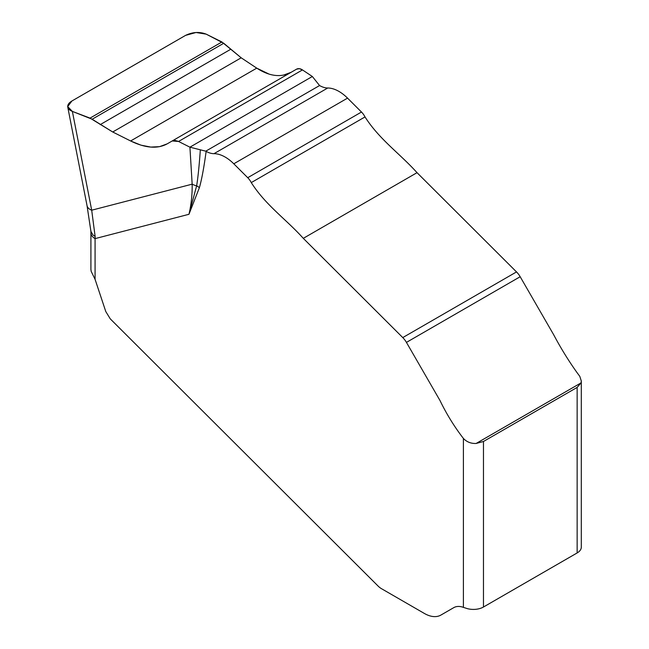 <?xml version="1.0" encoding="UTF-8"?>
<svg xmlns="http://www.w3.org/2000/svg" width="649" height="649" viewBox="0 0 649 649"><rect width="100%" height="100%" fill="white"/><g stroke="black" fill="none" stroke-linecap="round" stroke-linejoin="round"><path stroke-width="0.97" d="M92.158 119.229L72.372 111.401C69.703 110.354 68.161 108.927 67.764 107.126C67.431 104.903 68.81 102.858 71.909 100.993L185.573 35.379C192.648 31.988 199.511 31.582 206.179 34.146L223.743 43.264L92.158 119.229L112.723 131.99L130.619 140.971C145.327 148.134 157.504 149.108 167.166 143.867L172.196 140.963L178.548 141.466L189.922 147.177L205.757 151.176L319.584 85.538A26.025 15.024 -120 0 0 327.737 88.004A35.484 20.484 60 0 1 347.539 98.129L361.477 112.034A11.828 6.831 60 0 1 365.014 116.925C379.389 139.511 400.019 153.708 417.031 172.675L516.515 271.915A14.197 8.194 60 0 1 520.174 276.725L553.727 334.835C560.793 348.164 568.597 360.812 577.148 372.777L579.792 376.331L581.301 381.044L581.05 382.886L577.148 387.404L483.473 441.482L476.115 443.47C471.028 443.665 466.793 441.985 463.402 438.448C454.341 426.685 446.528 414.038 439.981 400.506L406.436 342.396A14.197 8.194 -120 0 0 402.769 337.585L303.294 238.345C286.274 219.354 265.66 205.254 251.268 182.596A11.828 6.831 -120 0 0 247.731 177.704L233.794 163.799A35.484 20.484 -120 0 0 213.992 153.675A26.025 15.024 60 0 1 206.139 151.379C203.973 167.426 201.717 179.538 199.381 187.699L188.956 214.292L95.079 238.621L95.079 279.354L91.201 271.412L90.917 269.538M291.174 72.274C281.033 77.775 269.562 76.404 256.753 68.145L241.193 57.81L223.743 43.264M319.511 85.498L312.347 76.493L302.466 69.922C300.227 68.486 298.24 68.25 296.488 69.208L172.196 140.963L296.488 69.208M189.922 147.177L192.161 184.162C192.323 194.513 191.26 204.557 188.956 214.292L196.639 185.865A18.926 12.217 176.5 0 1 192.161 184.162L91.696 210.203A14.197 7.95 168.9 0 1 87.039 205.66L67.812 107.401M90.917 269.635L90.917 232.829A14.197 8.194 0 0 0 95.079 238.621L95.119 236.406L93.107 235.116L90.941 231.49M483.473 441.482L483.473 607.018A14.197 8.194 0 0 1 467.321 608.616L463.402 607.375A26.025 15.024 -120 0 0 453.74 607.659L440.898 615.074A33.115 19.121 60 0 1 424.341 613.435L381.474 588.684A14.197 8.194 60 0 1 378.043 586.006L110.281 318.878L105.779 311.544L95.079 279.354M483.473 607.018L577.148 552.94A14.197 8.194 0 0 0 581.301 547.139L581.301 380.809M72.372 111.401L91.696 210.203L95.119 236.406M199.381 187.699A9.459 6.75 16.1 0 0 196.639 185.865C197.994 177.575 199.227 165.544 200.338 149.781M453.789 607.634L440.898 615.074M269.173 74.148L256.753 68.145L241.193 57.81L221.909 41.982L206.179 34.146L196.03 32.499L185.573 35.379L71.909 100.993L67.699 106.59L72.372 111.401L90.041 118.11L112.723 131.99L130.619 140.971L141.02 145.173L150.779 147.08L159.622 146.642L167.166 143.867L172.196 140.963L175.052 140.403L178.548 141.466L189.922 147.177L312.347 76.493L302.466 69.922L299.294 68.664L296.488 69.208L291.174 72.274L283.459 75.138M100.189 124.632L230.484 49.405M463.402 607.375L463.402 438.448M577.148 552.94L577.148 387.404M402.769 337.585L516.515 271.915M406.436 342.396L520.174 276.725M303.294 238.345L417.031 172.675M251.268 182.596L365.014 116.925M247.731 177.704L361.477 112.034M233.794 163.799L347.539 98.129M213.992 153.675L327.737 88.004M581.05 382.886L476.115 443.47M178.548 141.466L302.466 69.922M130.619 140.971L256.753 68.145M112.723 131.99L241.193 57.81M90.041 118.11L221.909 41.982M90.957 231.677L87.039 205.66M90.917 232.829L90.917 231.085"/></g></svg>
